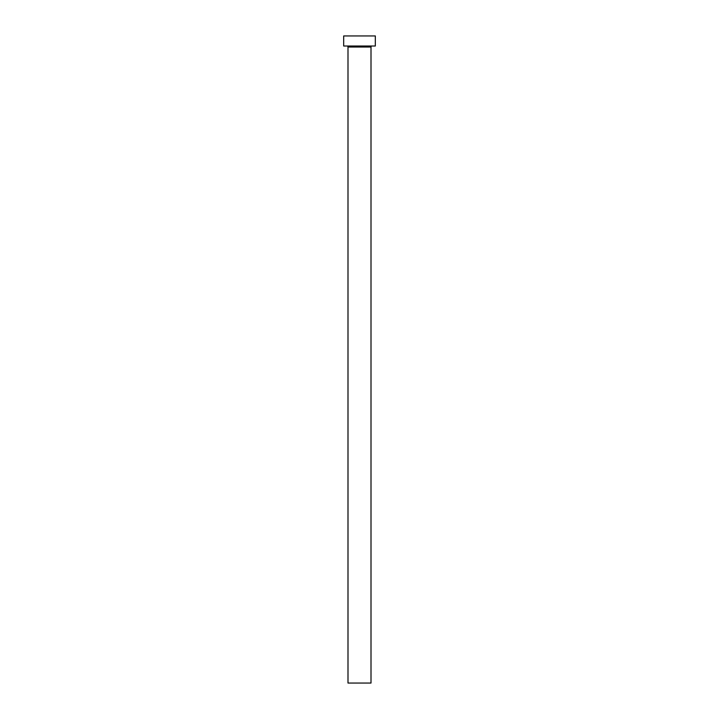 <?xml version="1.0" encoding="UTF-8"?>
<svg xmlns="http://www.w3.org/2000/svg" width="719" height="719" viewBox="0 0 719 719"><rect width="100%" height="100%" fill="white"/><g stroke="black" fill="none" stroke-linecap="round" stroke-linejoin="round"><path stroke-width="1.08" d="M371.004 47.023L347.996 47.023L347.996 683.05L371.004 683.05L371.004 47.023A1.007 1.007 0 0 1 372.011 46.016M347.996 47.023A1.007 1.007 0 0 0 346.989 46.016M375.318 46.016L343.682 46.016L343.682 35.95L375.318 35.95L375.318 46.016"/></g></svg>
